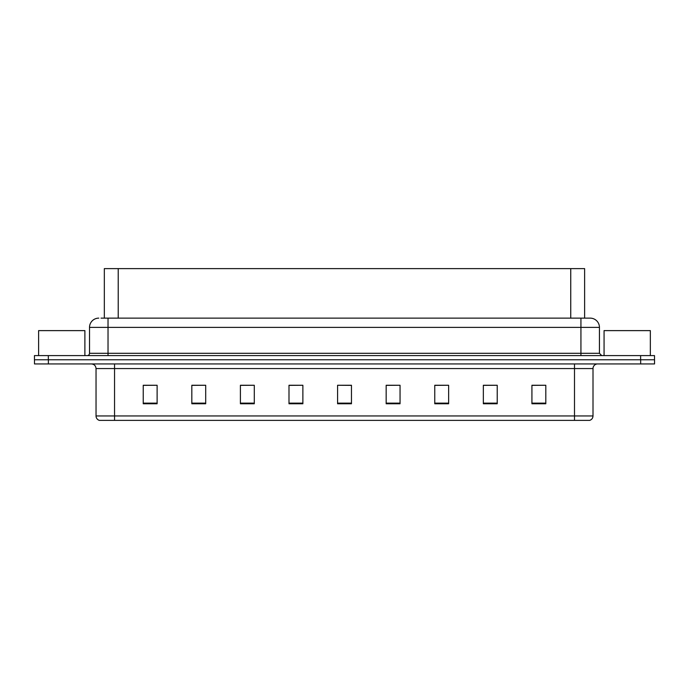 <?xml version="1.0" encoding="UTF-8"?>
<svg xmlns="http://www.w3.org/2000/svg" width="689" height="689" viewBox="0 0 689 689"><rect width="100%" height="100%" fill="white"/><g stroke="black" fill="none" stroke-linecap="round" stroke-linejoin="round"><path stroke-width="1.03" d="M104.332 318.129L104.332 268.615L584.625 268.615L584.625 318.129M593.005 415.949C592.876 418.163 591.765 419.644 589.672 420.385L574.497 420.385L574.497 415.949L593.005 415.949L593.005 368.563A4.625 4.625 0 0 1 597.639 363.938M574.497 420.385L99.371 420.385A4.625 4.625 0 0 1 96.038 415.949L96.038 368.563C95.762 365.756 94.221 364.205 91.413 363.938M640.667 363.938L654.55 363.938L654.55 359.77L34.45 359.77L34.45 355.602L48.333 355.602L48.333 359.77L640.667 359.77L640.667 363.938L34.493 363.938L34.493 359.77M545.809 403.771L545.809 385.263L531.925 385.263L531.925 403.771L545.809 403.771M497.225 403.771L497.225 385.263L483.342 385.263L483.342 403.771L497.225 403.771M448.634 403.771L448.634 385.263L434.759 385.263L434.759 403.771L448.634 403.771M400.051 403.771L400.051 385.263L386.167 385.263L386.167 403.771L400.051 403.771M157.118 403.771L157.118 385.263L143.234 385.263L143.234 403.771L157.118 403.771M205.701 403.771L205.701 385.263L191.826 385.263L191.826 403.771L205.701 403.771M254.293 403.771L254.293 385.263L240.409 385.263L240.409 403.771L254.293 403.771M302.876 403.771L302.876 385.263L288.992 385.263L288.992 403.771L302.876 403.771M351.468 403.771L351.468 385.263L337.584 385.263L337.584 403.771L351.468 403.771M654.55 363.938L654.55 359.77M448.634 385.263L434.759 385.358L448.634 385.263M497.225 385.263L483.342 385.358L497.225 385.263M545.809 385.263L531.925 385.358L545.809 385.263M302.876 385.263L288.992 385.358L302.876 385.263M254.293 385.263L240.409 385.358L254.293 385.263M205.701 385.263L191.826 385.358L205.701 385.263M157.118 385.263L143.234 385.358L157.118 385.263M400.051 385.263L386.167 385.358L400.051 385.263M337.584 385.263L351.468 385.358L337.584 385.263M101.231 318.129L587.932 318.129M101.025 318.129L108.027 318.129L108.027 327.378L89.518 327.378L89.518 353.293A2.317 2.317 0 0 1 87.202 355.602M98.768 318.129A9.258 9.258 0 0 0 89.518 327.378M590.189 318.129A9.258 9.258 0 0 1 599.439 327.378L580.93 327.378L580.93 318.129L590.042 318.129M599.439 327.378L599.439 353.293L601.755 355.602M654.507 355.602L654.507 359.77L654.507 355.602L48.333 355.602M84.885 355.602L84.885 330.617L38.618 330.617L38.618 355.602M650.338 355.602L650.338 330.617L604.064 330.617L604.064 355.602M118.215 318.129L118.215 268.615M570.742 318.129L570.742 268.615M574.497 363.938L574.497 368.563L96.038 368.563M593.005 368.563L574.497 368.563L574.497 415.949L114.546 415.949L114.546 420.385M96.038 415.949L114.546 415.949L114.546 363.938M48.376 363.938L48.376 359.77M351.468 403.134L337.584 403.134M302.876 403.134L288.992 403.134M254.293 403.134L240.409 403.134M205.701 403.134L191.826 403.134M157.118 403.134L143.234 403.134M400.051 403.134L386.167 403.134M448.634 403.134L434.759 403.134M497.225 403.134L483.342 403.134M545.809 403.134L531.925 403.134M108.027 355.602L108.027 353.293L599.439 353.293M89.518 353.293L108.027 353.293L108.027 327.378L580.93 327.378L580.93 355.602M640.624 355.602L640.624 359.77"/></g></svg>
